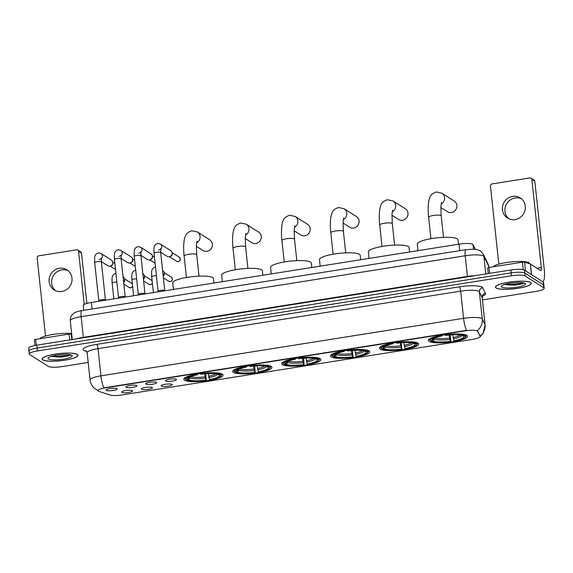 <?xml version="1.0" encoding="UTF-8"?>
<svg xmlns="http://www.w3.org/2000/svg" width="573" height="573" viewBox="0 0 573 573"><rect width="100%" height="100%" fill="white"/><g stroke="black" fill="none" stroke-linecap="round" stroke-linejoin="round"><path stroke-width="0.86" d="M380.121 349.158A19.733 3.968 173.9 0 0 401.881 349.809A19.733 3.968 173.9 0 0 418.662 344.058A19.733 3.968 173.9 0 0 417.953 343.155A19.733 3.968 173.9 0 0 396.194 342.504A19.733 3.968 173.9 0 0 379.419 348.255A19.733 3.968 173.9 0 0 380.121 349.158M233.419 372.429A19.733 3.968 173.9 0 0 255.178 373.08A19.733 3.968 173.9 0 0 271.953 367.329A19.733 3.968 173.9 0 0 271.251 366.426A19.733 3.968 173.9 0 0 249.491 365.767A19.733 3.968 173.9 0 0 232.717 371.519A19.733 3.968 173.9 0 0 233.419 372.429M282.317 364.672A19.733 3.968 173.9 0 0 304.077 365.323A19.733 3.968 173.9 0 0 320.859 359.572A19.733 3.968 173.9 0 0 320.157 358.669A19.733 3.968 173.9 0 0 298.39 358.01A19.733 3.968 173.9 0 0 281.615 363.769A19.733 3.968 173.9 0 0 282.317 364.672M331.223 356.915A19.733 3.968 173.9 0 0 352.982 357.566A19.733 3.968 173.9 0 0 369.757 351.815A19.733 3.968 173.9 0 0 369.055 350.912A19.733 3.968 173.9 0 0 347.295 350.253A19.733 3.968 173.9 0 0 330.514 356.012A19.733 3.968 173.9 0 0 331.223 356.915M429.019 341.401A19.733 3.968 173.9 0 0 450.786 342.06A19.733 3.968 173.9 0 0 467.561 336.301A19.733 3.968 173.9 0 0 466.859 335.398A19.733 3.968 173.9 0 0 445.099 334.747A19.733 3.968 173.9 0 0 428.318 340.498A19.733 3.968 173.9 0 0 429.019 341.401M184.513 380.185A19.733 3.968 173.9 0 0 206.28 380.837A19.733 3.968 173.9 0 0 223.055 375.086A19.733 3.968 173.9 0 0 222.353 374.183A19.733 3.968 173.9 0 0 200.593 373.524A19.733 3.968 173.9 0 0 183.811 379.276A19.733 3.968 173.9 0 0 184.513 380.185M152.239 387.527A5.587 1.125 -6.1 0 1 152.375 387.649A5.587 1.125 -6.1 0 1 148.027 389.368A5.587 1.125 -6.1 0 1 141.531 389.225A5.587 1.125 -6.1 0 1 141.359 388.831A5.587 1.125 -6.1 0 1 146.416 387.298A5.587 1.125 -6.1 0 1 152.239 387.527M172.015 384.39A5.587 1.125 -6.1 0 1 172.151 384.512A5.587 1.125 -6.1 0 1 167.796 386.231A5.587 1.125 -6.1 0 1 161.299 386.087A5.587 1.125 -6.1 0 1 161.135 385.693A5.587 1.125 -6.1 0 1 166.191 384.161A5.587 1.125 -6.1 0 1 172.015 384.39M132.463 390.664A5.587 1.125 -6.1 0 1 132.607 390.786A5.587 1.125 -6.1 0 1 128.252 392.498A5.587 1.125 -6.1 0 1 121.755 392.362A5.587 1.125 -6.1 0 1 121.583 391.968A5.587 1.125 -6.1 0 1 126.64 390.435A5.587 1.125 -6.1 0 1 132.463 390.664M136.754 385.55A5.587 1.125 -6.1 0 1 136.897 385.672A5.587 1.125 -6.1 0 1 132.542 387.384A5.587 1.125 -6.1 0 1 126.046 387.248A5.587 1.125 -6.1 0 1 125.874 386.847A5.587 1.125 -6.1 0 1 130.938 385.321A5.587 1.125 -6.1 0 1 136.754 385.55M156.529 382.413A5.587 1.125 -6.1 0 1 156.673 382.535A5.587 1.125 -6.1 0 1 152.318 384.247A5.587 1.125 -6.1 0 1 145.821 384.111A5.587 1.125 -6.1 0 1 145.649 383.709A5.587 1.125 -6.1 0 1 150.706 382.184A5.587 1.125 -6.1 0 1 156.529 382.413M176.305 379.276A5.587 1.125 -6.1 0 1 176.441 379.398A5.587 1.125 -6.1 0 1 172.093 381.109A5.587 1.125 -6.1 0 1 165.597 380.973A5.587 1.125 -6.1 0 1 165.425 380.579A5.587 1.125 -6.1 0 1 170.482 379.047A5.587 1.125 -6.1 0 1 176.305 379.276M116.978 388.687A5.587 1.125 -6.1 0 1 117.121 388.809A5.587 1.125 -6.1 0 1 112.766 390.521A5.587 1.125 -6.1 0 1 106.27 390.385A5.587 1.125 -6.1 0 1 106.098 389.984A5.587 1.125 -6.1 0 1 111.162 388.458A5.587 1.125 -6.1 0 1 116.978 388.687M98.864 391.402A10.049 2.02 -6.1 0 1 98.255 391.13A10.049 2.02 -6.1 0 1 97.897 390.671A10.049 2.02 -6.1 0 1 105.231 387.914L465.032 330.85A10.049 2.02 -6.1 0 1 477.646 331.323L480.138 336.394A10.049 2.02 -6.1 0 1 480.181 336.537A10.049 2.02 -6.1 0 1 472.847 339.295L121.856 394.962A10.049 2.02 -6.1 0 1 110.166 395.076L98.864 391.402M83.737 310.287L83.228 305.516A11.166 2.249 -6.1 0 1 91.379 302.451L459.016 244.141A11.166 2.249 -6.1 0 1 473.033 244.671L475.289 249.262M42.774 359.887A18.057 3.631 173.9 0 0 62.686 360.481A18.057 3.631 173.9 0 0 78.043 355.217A18.057 3.631 173.9 0 0 77.398 354.393A18.057 3.631 173.9 0 0 57.486 353.792A18.057 3.631 173.9 0 0 42.13 359.056A18.057 3.631 173.9 0 0 42.774 359.887M496.096 287.983A18.057 3.631 173.9 0 0 516.008 288.584A18.057 3.631 173.9 0 0 531.357 283.32A18.057 3.631 173.9 0 0 530.72 282.489A18.057 3.631 173.9 0 0 510.801 281.895A18.057 3.631 173.9 0 0 495.452 287.159A18.057 3.631 173.9 0 0 496.096 287.983M98.069 390.65L94.044 388.007C91.766 385.787 90.441 383.093 90.061 379.92A14.891 2.994 -6.1 0 1 100.927 375.838A13.029 3.13 81 0 0 103.806 387.871L466.458 330.349A13.029 3.13 -99 0 1 463.586 318.316A14.891 2.994 -6.1 0 1 481.8 318.552A14.891 2.994 -6.1 0 1 482.273 319.018L485.045 324.669A14.891 2.994 -6.1 0 1 485.109 324.884L482.201 297.688A14.891 2.994 173.9 0 0 482.137 297.473L479.365 291.822A14.891 2.994 173.9 0 0 478.899 291.356A14.891 2.994 173.9 0 0 460.678 291.12L98.026 348.642A14.891 2.994 173.9 0 0 87.153 352.724L86.394 350.927M520.162 284.301A15.077 3.03 173.9 0 0 522.576 283.728M66.848 356.198A15.077 3.03 173.9 0 0 69.254 355.625M482.437 299.908L536.07 291.399A11.166 2.249 173.9 0 0 544.221 288.341L543.913 285.44A11.166 2.249 173.9 0 0 543.512 284.931L524.796 273.063A11.166 2.249 173.9 0 0 511.13 272.884L37.109 348.069A11.166 2.249 173.9 0 0 28.958 351.134A11.166 2.249 173.9 0 0 29.359 351.643M476.8 330.478L477.588 330.793L480.124 336.179A13.029 12.728 -26.2 0 0 485.045 324.669L482.137 297.473A3.725 3.639 153.8 0 1 485.438 293.397A18.615 3.746 -6.1 0 1 482.466 296.126M544.221 288.341A11.166 2.249 173.9 0 0 543.827 287.832L525.104 275.964A11.166 2.249 173.9 0 0 511.438 275.785L37.417 350.97A11.166 2.249 173.9 0 0 29.273 354.035A11.166 2.249 173.9 0 0 29.667 354.544L48.39 366.412A11.166 2.249 173.9 0 0 62.049 366.591L88.192 362.444M518.945 284.502A14.891 2.994 173.9 0 0 523.335 283.463M65.623 356.406A14.891 2.994 173.9 0 0 70.013 355.36M36.801 345.168A11.166 2.249 173.9 0 0 28.65 348.234L28.958 351.134A11.166 2.249 173.9 0 1 37.109 348.069L511.13 272.884A11.166 2.249 173.9 0 1 524.796 273.063L543.512 284.931A11.166 2.249 173.9 0 1 543.913 285.44L543.605 282.539A11.166 2.249 173.9 0 0 543.204 282.031L524.481 270.162A11.166 2.249 173.9 0 0 510.822 269.983L36.801 345.168L37.417 350.97M77.219 354.422A17.87 3.596 173.9 0 0 57.515 353.828A17.87 3.596 173.9 0 0 42.316 359.035A17.87 3.596 173.9 0 0 42.954 359.858A17.87 3.596 173.9 0 0 62.665 360.453A17.87 3.596 173.9 0 0 77.856 355.239A17.87 3.596 173.9 0 0 77.219 354.422M71.654 333.615A18.615 3.746 173.9 0 0 52.967 334.446A18.615 3.746 173.9 0 0 39.816 338.7M48.454 358.985A12.14 2.442 173.9 0 0 63.059 359.214A12.14 2.442 173.9 0 0 71.847 355.375A12.14 2.442 173.9 0 0 71.725 355.296A12.14 2.442 173.9 0 0 59.578 354.737A12.14 2.442 173.9 0 0 48.225 357.903A12.14 2.442 173.9 0 0 48.454 358.985M51.513 356.492L61.762 357.094L70.73 354.888M70.078 354.737L67.6 355.461L56.999 356.363L52.523 355.998M70.508 355.131L67.664 356.034L57.064 356.936L51.384 356.334M55.481 290.647A11.911 11.317 122.4 0 1 52.1 278.457A11.911 11.317 122.4 0 1 61.82 269.862A11.911 11.317 122.4 0 1 68.13 270.7M59.32 268.279A11.911 11.317 -57.6 0 0 49.4 277.626A11.911 11.317 -57.6 0 0 54.177 289.945A11.911 11.317 -57.6 0 0 61.798 291.485A11.911 11.317 -57.6 0 0 71.718 282.138A11.911 11.317 -57.6 0 0 66.934 269.819A11.911 11.317 -57.6 0 0 59.32 268.279M69.713 339.954L69.082 334.059L35.705 339.359L36.335 345.247M78.565 251.361A1.862 1.769 -57.6 0 0 77.778 250.072L80.729 251.941A1.862 1.769 122.4 0 1 81.516 253.23L78.565 251.361L84.231 304.421M86.881 303.418L81.516 253.23M77.778 250.072A1.862 1.769 -57.6 0 0 76.581 249.828L38.749 255.83A1.862 1.769 -57.6 0 0 37.159 257.922L45.511 336.057M34.344 339.868L34.953 345.498L34.359 339.889A1.862 0.372 -6.1 0 1 34.344 339.868A1.862 0.372 -6.1 0 1 35.705 339.359M69.082 334.059A1.862 0.372 -6.1 0 1 71.245 334.045L71.711 334.195M530.541 282.518A17.87 3.596 173.9 0 0 510.83 281.923A17.87 3.596 173.9 0 0 495.638 287.137A17.87 3.596 173.9 0 0 496.275 287.954A17.87 3.596 173.9 0 0 515.979 288.548A17.87 3.596 173.9 0 0 531.178 283.334A17.87 3.596 173.9 0 0 530.541 282.518M529.839 263.852L529.824 263.673A18.615 3.746 173.9 0 0 529.158 262.821A18.615 3.746 173.9 0 0 510.586 261.968A18.615 3.746 173.9 0 0 493.138 266.803M501.769 287.08A12.14 2.442 173.9 0 0 516.38 287.309A12.14 2.442 173.9 0 0 525.162 283.477A12.14 2.442 173.9 0 0 525.04 283.391A12.14 2.442 173.9 0 0 512.899 282.84A12.14 2.442 173.9 0 0 501.54 285.999A12.14 2.442 173.9 0 0 501.769 287.08M504.834 284.595L515.077 285.196L524.051 282.99M523.393 282.833L520.921 283.556L510.314 284.459L505.844 284.101M523.822 283.227L520.979 284.136L510.378 285.039L504.698 284.43M196.317 246.29L202.928 250.473A6.332 6.009 -57.6 0 0 212.239 246.333A6.332 6.009 -57.6 0 0 209.704 239.786L197.384 231.979A6.332 6.009 122.4 0 1 196.611 242.83M208.235 373.603L209.424 379.57A16.008 3.216 173.9 0 0 219.173 375.079L220.82 374.814L221.436 373.746M205.786 373.739L206.316 380.422A17.72 3.567 173.9 0 1 187.027 380.171L188.682 379.913A16.008 3.216 173.9 0 0 205.857 380.135L204.625 373.832M190.523 376.611L188.682 379.913M213.965 283.012L213.485 278.542A20.478 4.118 173.9 0 0 212.755 277.604A20.478 4.118 173.9 0 0 190.172 276.924A20.478 4.118 173.9 0 0 172.767 282.897L173.461 289.437M209.424 379.57L209.883 379.856A17.72 3.567 173.9 0 0 220.755 376.067L221.407 375.294A18.465 3.71 173.9 0 0 221.715 374.491A18.465 3.71 173.9 0 0 221.465 373.976M187.027 380.171L186.232 379.519M220.476 373.352L219.839 374.19A17.72 3.567 173.9 0 0 200.557 373.94L200.278 373.095M220.755 376.067A17.72 3.567 173.9 0 0 220.82 374.814M219.839 374.19L218.184 374.448A16.008 3.216 173.9 0 0 201.008 374.233L200.557 373.94M205.857 380.135L206.316 380.422M219.173 375.079L218.327 374.427M185.537 377.378A18.465 3.71 173.9 0 0 184.993 378.416A18.465 3.71 173.9 0 0 185.251 378.939L186.046 379.548A17.72 3.567 173.9 0 1 196.983 374.506L196.711 373.66M196.983 374.506L197.441 374.799A16.008 3.216 173.9 0 0 187.786 378.187A16.008 3.216 173.9 0 0 187.7 379.29L186.046 379.548M197.714 373.438L197.441 374.799M187.7 379.29L189.319 377.134M245.223 238.533L251.826 242.716A6.332 6.009 -57.6 0 0 261.145 238.576A6.332 6.009 -57.6 0 0 258.602 232.029L246.29 224.222A6.332 6.009 122.4 0 1 245.509 235.073M257.134 365.846L258.33 371.813A16.008 3.216 173.9 0 0 268.071 367.322L269.725 367.057L270.341 365.989M254.684 365.982L255.214 372.665A17.72 3.567 173.9 0 1 235.933 372.414L237.58 372.156A16.008 3.216 173.9 0 0 254.756 372.378L253.531 366.075M253.846 369.069A13.773 2.772 173.9 0 1 239.428 368.883L237.58 372.156M262.864 275.255L262.391 270.785A20.478 4.118 173.9 0 0 261.66 269.847A20.478 4.118 173.9 0 0 239.077 269.167A20.478 4.118 173.9 0 0 221.665 275.14L222.367 281.68M258.33 371.813L258.781 372.099A17.72 3.567 173.9 0 0 269.661 368.31L270.313 367.537A18.465 3.71 173.9 0 0 270.621 366.734A18.465 3.71 173.9 0 0 270.363 366.219M235.933 372.414L235.131 371.762M269.382 365.595L268.737 366.434A17.72 3.567 173.9 0 0 249.456 366.183L249.183 365.338M269.661 368.31A17.72 3.567 173.9 0 0 269.725 367.057M268.737 366.434L267.09 366.699A16.008 3.216 173.9 0 0 249.914 366.476L249.456 366.183M254.756 372.378L255.214 372.665M268.071 367.322L267.226 366.67M234.436 369.621A18.465 3.71 173.9 0 0 233.899 370.659A18.465 3.71 173.9 0 0 234.149 371.182L234.944 371.791A17.72 3.567 173.9 0 1 245.889 366.749L245.609 365.903M245.889 366.749L246.34 367.042A16.008 3.216 173.9 0 0 236.685 370.43A16.008 3.216 173.9 0 0 236.599 371.533L234.944 371.791M246.619 365.681L246.34 367.042M236.599 371.533L238.218 369.377M294.121 230.776L300.725 234.966A6.332 6.009 -57.6 0 0 310.043 230.819A6.332 6.009 -57.6 0 0 307.508 224.272L295.188 216.465A6.332 6.009 122.4 0 1 294.415 227.316M306.039 358.089L307.228 364.056A16.008 3.216 173.9 0 0 316.976 359.565L318.624 359.3L319.24 358.24M303.59 358.225L304.113 364.908A17.72 3.567 173.9 0 1 284.831 364.664L286.486 364.399A16.008 3.216 173.9 0 0 303.661 364.621L302.429 358.318M288.326 361.097L286.486 364.399M311.769 267.498L311.289 263.028A20.478 4.118 173.9 0 0 310.559 262.09A20.478 4.118 173.9 0 0 287.975 261.41A20.478 4.118 173.9 0 0 270.563 267.383L271.265 273.923M307.228 364.056L307.687 364.342A17.72 3.567 173.9 0 0 318.559 360.553L319.211 359.78A18.465 3.71 173.9 0 0 319.519 358.985A18.465 3.71 173.9 0 0 319.268 358.462M284.831 364.664L284.036 364.005M318.28 357.839L317.643 358.677A17.72 3.567 173.9 0 0 298.354 358.426L298.082 357.581M318.559 360.553A17.72 3.567 173.9 0 0 318.624 359.3M317.643 358.677L315.988 358.942A16.008 3.216 173.9 0 0 298.812 358.719L298.354 358.426M303.661 364.621L304.113 364.908M316.976 359.565L316.131 358.913M283.341 361.864A18.465 3.71 173.9 0 0 282.797 362.91A18.465 3.71 173.9 0 0 283.055 363.425L283.85 364.034A17.72 3.567 173.9 0 1 294.787 358.999L294.515 358.146M294.787 358.999L295.245 359.285A16.008 3.216 173.9 0 0 285.583 362.68A16.008 3.216 173.9 0 0 285.497 363.776L283.85 364.034M295.518 357.924L295.245 359.285M285.497 363.776L287.116 361.62M343.026 223.019L349.63 227.209A6.332 6.009 -57.6 0 0 358.949 223.062A6.332 6.009 -57.6 0 0 356.406 216.515L344.094 208.708A6.332 6.009 122.4 0 1 343.313 219.559M354.938 350.332L356.127 356.299A16.008 3.216 173.9 0 0 365.875 351.808L367.529 351.543L368.145 350.483M352.488 350.468L353.018 357.151A17.72 3.567 173.9 0 1 333.737 356.907L335.384 356.642A16.008 3.216 173.9 0 0 352.56 356.864L351.335 350.561M337.225 353.34L335.384 356.642M360.668 259.741L360.188 255.272A20.478 4.118 173.9 0 0 359.457 254.333A20.478 4.118 173.9 0 0 336.881 253.653A20.478 4.118 173.9 0 0 319.469 259.626L320.164 266.166M356.127 356.299L356.585 356.585A17.72 3.567 173.9 0 0 367.465 352.796L368.11 352.023A18.465 3.71 173.9 0 0 368.425 351.228A18.465 3.71 173.9 0 0 368.167 350.705M333.737 356.907L332.934 356.248M367.178 350.082L366.541 350.92A17.72 3.567 173.9 0 0 347.259 350.676L346.98 349.824M367.465 352.796A17.72 3.567 173.9 0 0 367.529 351.543M366.541 350.92L364.886 351.185A16.008 3.216 173.9 0 0 347.718 350.963L347.259 350.676M352.56 356.864L353.018 357.151M365.875 351.808L365.03 351.163M332.24 354.114A18.465 3.71 173.9 0 0 331.695 355.153A18.465 3.71 173.9 0 0 331.953 355.668L332.748 356.277A17.72 3.567 173.9 0 1 343.685 351.242L343.413 350.389M343.685 351.242L344.144 351.528A16.008 3.216 173.9 0 0 334.489 354.923A16.008 3.216 173.9 0 0 334.403 356.019L332.748 356.277M344.416 350.167L344.144 351.528M334.403 356.019L336.022 353.863M391.925 215.262L398.529 219.452A6.332 6.009 -57.6 0 0 407.847 215.305A6.332 6.009 -57.6 0 0 405.304 208.758L392.992 200.951A6.332 6.009 122.4 0 1 392.211 211.809M403.836 342.575L405.032 348.542A16.008 3.216 173.9 0 0 414.773 344.051L416.428 343.786L417.044 342.726M401.387 342.711L401.917 349.394A17.72 3.567 173.9 0 1 382.635 349.15L384.29 348.885A16.008 3.216 173.9 0 0 401.465 349.107L400.233 342.804M386.13 345.583L384.29 348.885M409.566 251.984L409.093 247.515A20.478 4.118 173.9 0 0 408.363 246.576A20.478 4.118 173.9 0 0 385.779 245.896A20.478 4.118 173.9 0 0 368.367 251.869L369.069 258.409M405.032 348.542L405.491 348.828A17.72 3.567 173.9 0 0 416.363 345.039L417.015 344.266A18.465 3.71 173.9 0 0 417.323 343.471A18.465 3.71 173.9 0 0 417.065 342.948M382.635 349.15L381.833 348.491M416.084 342.325L415.439 343.163A17.72 3.567 173.9 0 0 396.158 342.919L395.886 342.067M416.363 345.039A17.72 3.567 173.9 0 0 416.428 343.786M415.439 343.163L413.792 343.428A16.008 3.216 173.9 0 0 396.616 343.206L396.158 342.919M401.465 349.107L401.917 349.394M414.773 344.051L413.935 343.406M381.138 346.357A18.465 3.71 173.9 0 0 380.601 347.396A18.465 3.71 173.9 0 0 380.852 347.911L381.647 348.527A17.72 3.567 173.9 0 1 392.591 343.485L392.312 342.633M392.591 343.485L393.049 343.771A16.008 3.216 173.9 0 0 383.387 347.166A16.008 3.216 173.9 0 0 383.301 348.262L381.647 348.527M393.322 342.41L393.049 343.771M383.301 348.262L384.92 346.106M440.823 207.505L447.434 211.695A6.332 6.009 -57.6 0 0 456.745 207.548A6.332 6.009 -57.6 0 0 454.21 201.001L441.89 193.194A6.332 6.009 122.4 0 1 441.117 204.052M452.742 334.825L453.931 340.785A16.008 3.216 173.9 0 0 463.679 336.294L465.326 336.036L465.942 334.969M450.292 334.961L450.822 341.637A17.72 3.567 173.9 0 1 431.533 341.393L433.188 341.128A16.008 3.216 173.9 0 0 450.364 341.35L449.132 335.047M435.029 337.826L433.188 341.128M458.472 244.227L457.992 239.758A20.478 4.118 173.9 0 0 457.261 238.826A20.478 4.118 173.9 0 0 434.678 238.146A20.478 4.118 173.9 0 0 417.273 244.112L417.968 250.652M453.931 340.785L454.389 341.071A17.72 3.567 173.9 0 0 465.262 337.282L465.913 336.516A18.465 3.71 173.9 0 0 466.221 335.714A18.465 3.71 173.9 0 0 465.971 335.191M431.533 341.393L430.738 340.742M464.982 334.568L464.345 335.406A17.72 3.567 173.9 0 0 445.063 335.162L444.784 334.31M465.262 337.282A17.72 3.567 173.9 0 0 465.326 336.036M464.345 335.406L462.69 335.671A16.008 3.216 173.9 0 0 445.515 335.449L445.063 335.162M450.364 341.35L450.822 341.637M463.679 336.294L462.834 335.649M430.044 338.6A18.465 3.71 173.9 0 0 429.499 339.639A18.465 3.71 173.9 0 0 429.757 340.154L430.552 340.77A17.72 3.567 173.9 0 1 441.489 335.728L441.217 334.876M441.489 335.728L441.948 336.014A16.008 3.216 173.9 0 0 432.293 339.409A16.008 3.216 173.9 0 0 432.2 340.505L430.552 340.77M442.22 334.653L441.948 336.014M432.2 340.505L433.825 338.349M98.757 300.682A3.352 0.673 -6.1 0 1 98.771 300.61A3.352 0.673 -6.1 0 1 101.779 299.679A3.352 0.673 -6.1 0 1 105.303 299.815A3.352 0.673 -6.1 0 1 105.396 299.901A3.352 0.673 -6.1 0 1 105.425 299.966M98.757 300.646L94.695 262.678C94.352 255.293 94.96 255.73 96.407 253.789L98.549 252.872L101.02 253.488L111.406 260.07A3.352 3.18 122.4 0 1 109.959 266.159A3.352 3.18 122.4 0 1 107.817 265.729L101.328 261.617M112.91 263.086A2.421 2.299 122.4 0 1 112.91 263.122A2.421 2.299 122.4 0 1 111.219 265.786L110.474 266.037M118.532 297.545A3.352 0.673 -6.1 0 1 118.547 297.473A3.352 0.673 -6.1 0 1 121.555 296.542A3.352 0.673 -6.1 0 1 125.079 296.678A3.352 0.673 -6.1 0 1 125.172 296.764A3.352 0.673 -6.1 0 1 125.193 296.828L121.132 258.824A3.352 0.673 -6.1 0 0 121.018 258.674A3.352 0.673 -6.1 0 0 117.121 258.588A3.352 0.673 -6.1 0 0 114.471 259.54L118.532 297.509M114.471 259.54C114.127 252.156 114.736 252.593 116.183 250.652L118.325 249.735L120.796 250.351L131.174 256.933A3.352 3.18 122.4 0 1 129.734 263.028A3.352 3.18 122.4 0 1 127.593 262.592L121.104 258.48M132.678 259.949A2.421 2.299 122.4 0 1 132.685 259.984A2.421 2.299 122.4 0 1 130.995 262.649L130.25 262.9M138.308 294.407A3.352 0.673 -6.1 0 1 138.315 294.336A3.352 0.673 -6.1 0 1 141.323 293.405A3.352 0.673 -6.1 0 1 144.854 293.541A3.352 0.673 -6.1 0 1 144.948 293.627A3.352 0.673 -6.1 0 1 144.969 293.691M138.301 294.372L134.247 256.403C133.903 249.026 134.512 249.456 135.959 247.515L138.1 246.598L140.564 247.214L150.95 253.796A3.352 3.18 122.4 0 1 152.368 256.067A3.352 3.18 122.4 0 1 152.368 256.117A3.352 3.18 122.4 0 1 147.361 259.454L140.872 255.343M152.454 256.811A2.421 2.299 122.4 0 1 152.461 256.847A2.421 2.299 122.4 0 1 150.771 259.519L150.026 259.762M158.084 291.27A3.352 0.673 -6.1 0 1 158.091 291.199A3.352 0.673 -6.1 0 1 161.099 290.275A3.352 0.673 -6.1 0 1 164.63 290.404A3.352 0.673 -6.1 0 1 164.723 290.49A3.352 0.673 -6.1 0 1 164.745 290.561M158.076 291.234L154.022 253.266C153.679 245.889 154.287 246.318 155.734 244.377L157.876 243.461L160.34 244.077L170.725 250.659A3.352 3.18 122.4 0 1 172.144 252.929A3.352 3.18 122.4 0 1 172.144 252.98A3.352 3.18 122.4 0 1 167.137 256.317L160.648 252.206M172.229 253.674A2.421 2.299 122.4 0 1 172.237 253.71A2.421 2.299 122.4 0 1 170.546 256.382L169.801 256.625M123.059 276.795L123.259 276.924A3.352 3.18 122.4 0 1 123.625 282.102M124.764 279.939A2.421 2.299 122.4 0 1 124.764 279.975A2.421 2.299 122.4 0 1 123.653 282.36M142.827 273.658L143.035 273.787A3.352 3.18 122.4 0 1 143.4 278.965M144.539 276.802A2.421 2.299 122.4 0 1 144.539 276.838A2.421 2.299 122.4 0 1 143.422 279.23M162.603 270.52L162.811 270.649A3.352 3.18 122.4 0 1 163.169 275.835M164.315 273.665A2.421 2.299 122.4 0 1 164.315 273.701A2.421 2.299 122.4 0 1 163.198 276.093M508.803 218.75A11.911 11.317 122.4 0 1 505.422 206.552A11.911 11.317 122.4 0 1 515.134 197.957A11.911 11.317 122.4 0 1 521.451 198.795M512.634 196.374A11.911 11.317 -57.6 0 0 502.714 205.721A11.911 11.317 -57.6 0 0 507.499 218.041A11.911 11.317 -57.6 0 0 515.113 219.588A11.911 11.317 -57.6 0 0 525.033 210.241A11.911 11.317 -57.6 0 0 520.255 197.914A11.911 11.317 -57.6 0 0 512.634 196.374M523.206 269.697L522.397 262.162L489.02 267.455L489.65 273.342M542.645 281.665L542.631 281.665A14.891 3.581 81 0 0 542.645 281.665A14.891 3.581 81 0 0 544.25 269.453L534.838 181.333L531.88 179.456L541.299 267.577A3.725 0.895 -99 0 1 540.898 270.628A3.725 0.895 -99 0 1 540.697 270.578L530.397 264.053L531.529 274.625M531.88 179.456A1.862 1.769 -57.6 0 0 531.092 178.167L534.05 180.044A1.862 1.769 122.4 0 1 534.838 181.333M531.092 178.167A1.862 1.769 -57.6 0 0 529.903 177.924L492.064 183.926A1.862 1.769 -57.6 0 0 490.474 186.024L498.825 264.153M487.666 267.963L488.26 273.565L487.673 267.992A1.862 0.372 -6.1 0 1 487.666 267.963A1.862 0.372 -6.1 0 1 489.02 267.455M522.397 262.162A1.862 0.372 -6.1 0 1 524.56 262.14L530.283 264.003A1.862 0.372 -6.1 0 1 530.397 264.053M480.138 336.394L480.081 335.864M477.646 331.323L477.588 330.793M465.032 330.85L464.997 330.492M92.074 308.969L91.379 302.451M473.513 249.14L473.033 244.671M459.711 250.652L459.016 244.141M459.302 286.865A3.725 0.895 -99 0 1 460.678 291.12L463.586 318.316L100.927 375.838L98.026 348.642A3.725 0.895 -99 0 0 96.651 344.387L459.302 286.865A18.615 3.746 -6.1 0 1 482.079 287.159A18.615 3.746 -6.1 0 1 482.659 287.746L485.438 293.397M477.288 330.571A13.029 12.728 -26.2 0 0 482.273 319.018L479.365 291.822A3.725 3.639 153.8 0 1 482.659 287.746M86.702 351.442L84.854 350.841A18.615 3.746 -6.1 0 1 96.651 344.387M511.438 275.785L510.822 269.983M525.104 275.964L524.481 270.162M543.827 287.832L543.204 282.031M84.854 350.841A3.725 3.323 108 0 1 86.165 350.862M488.812 267.491L488.669 266.166A7.449 7.277 -26.2 0 0 487.981 263.781L488.733 266.381A14.891 2.994 173.9 0 0 488.669 266.166L483.906 256.46A14.891 2.994 173.9 0 0 483.433 255.995A14.891 2.994 173.9 0 0 465.219 255.759L81.144 316.676A14.891 2.994 173.9 0 0 70.278 320.758C70.221 316.146 72.499 314.484 72.291 314.641L73.853 313.281C75.006 312.249 77.706 311.347 81.953 310.573L466.021 249.656A7.449 1.791 -99 0 0 465.219 255.759L467.425 276.43A14.891 2.994 -6.1 0 1 475.275 275.62M83.386 337.784A1.862 0.444 81 0 0 83.357 337.347L81.144 316.676A7.449 1.791 -99 0 1 81.953 310.573M485.775 273.958L483.906 256.46A7.449 7.277 -26.2 0 0 483.211 254.075L487.981 263.781M76.617 338.858A14.891 2.994 -6.1 0 1 83.357 337.347L467.425 276.43A1.862 0.444 81 0 1 467.461 276.859M59.399 356.922A14.891 2.994 173.9 0 0 70.522 354.837M71.245 334.045L71.84 339.61M512.713 285.017A14.891 2.994 173.9 0 0 523.837 282.933M186.418 277.497L184.119 256.009A6.332 1.275 -6.1 0 1 188.739 254.269A6.332 1.275 -6.1 0 1 196.482 254.369A6.332 1.275 -6.1 0 1 196.704 254.663L196.36 245.387L196.983 241.254M208.515 376.26A13.773 2.772 173.9 0 0 215.971 373.904M190.53 376.64A13.773 2.772 173.9 0 0 204.948 376.826M208.801 377.636A14.318 2.879 173.9 0 0 217.482 374.219M190.136 378.008A14.318 2.879 173.9 0 0 205.234 378.201M235.317 269.74L233.018 248.252A6.332 1.275 -6.1 0 1 237.637 246.512A6.332 1.275 -6.1 0 1 245.38 246.612A6.332 1.275 -6.1 0 1 245.609 246.906L245.258 237.63L245.889 233.498M257.42 368.503A13.773 2.772 173.9 0 0 264.876 366.147M257.7 369.879A14.318 2.879 173.9 0 0 266.388 366.462M239.041 370.251A14.318 2.879 173.9 0 0 254.133 370.445M284.215 261.983L281.923 240.495A6.332 1.275 -6.1 0 1 286.543 238.762A6.332 1.275 -6.1 0 1 294.286 238.855A6.332 1.275 -6.1 0 1 294.508 239.149L294.157 229.873L294.787 225.741M306.319 360.746A13.773 2.772 173.9 0 0 313.775 358.39M288.334 361.133A13.773 2.772 173.9 0 0 302.752 361.312M306.605 362.122A14.318 2.879 173.9 0 0 315.286 358.705M287.94 362.494A14.318 2.879 173.9 0 0 303.031 362.688M333.121 254.226L330.822 232.738A6.332 1.275 -6.1 0 1 335.441 231.005A6.332 1.275 -6.1 0 1 343.184 231.105A6.332 1.275 -6.1 0 1 343.406 231.392L343.062 222.116L343.685 217.984M355.224 352.989A13.773 2.772 173.9 0 0 362.68 350.633M337.232 353.376A13.773 2.772 173.9 0 0 351.65 353.555M355.504 354.365A14.318 2.879 173.9 0 0 364.192 350.948M336.838 354.737A14.318 2.879 173.9 0 0 351.937 354.931M382.019 246.469L379.72 224.981A6.332 1.275 -6.1 0 1 384.34 223.248A6.332 1.275 -6.1 0 1 392.082 223.348A6.332 1.275 -6.1 0 1 392.312 223.635L391.961 214.359L392.591 210.227M404.123 345.24A13.773 2.772 173.9 0 0 411.579 342.876M386.13 345.619A13.773 2.772 173.9 0 0 400.556 345.806M404.402 346.608A14.318 2.879 173.9 0 0 413.09 343.191M385.744 346.98A14.318 2.879 173.9 0 0 400.835 347.174M430.925 238.719L428.625 217.224A6.332 1.275 -6.1 0 1 433.245 215.491A6.332 1.275 -6.1 0 1 440.988 215.591A6.332 1.275 -6.1 0 1 441.21 215.878L440.866 206.602L441.489 202.47M453.021 337.483A13.773 2.772 173.9 0 0 460.477 335.119M435.036 337.862A13.773 2.772 173.9 0 0 449.454 338.049M453.307 338.858A14.318 2.879 173.9 0 0 461.988 335.434M434.642 339.23A14.318 2.879 173.9 0 0 449.741 339.424M94.695 262.678A3.352 0.673 -6.1 0 1 97.346 261.725A3.352 0.673 -6.1 0 1 101.242 261.811A3.352 0.673 -6.1 0 1 101.364 261.961L101.378 258.072C101.378 258.545 100.64 259.039 99.172 259.548M101.02 253.488A3.352 3.18 122.4 0 1 101.271 258.774M120.796 250.351A3.352 3.18 122.4 0 1 121.046 255.637M134.247 256.403A3.352 0.673 -6.1 0 1 136.897 255.451A3.352 0.673 -6.1 0 1 140.793 255.537A3.352 0.673 -6.1 0 1 140.908 255.687L140.929 251.798C140.929 252.278 140.192 252.765 138.716 253.273M140.564 247.214A3.352 3.18 122.4 0 1 140.822 252.5M178.189 261.553A2.421 2.299 122.4 0 1 176.642 261.238L178.318 261.589A2.421 0.58 -99 0 1 178.189 261.553A2.421 2.299 122.4 0 0 179.234 257.155L172.086 252.621M154.022 253.266A3.352 0.673 -6.1 0 1 156.673 252.313A3.352 0.673 -6.1 0 1 160.562 252.399A3.352 0.673 -6.1 0 1 160.684 252.55L160.698 248.661C160.705 249.14 159.967 249.627 158.492 250.136M160.34 244.077A3.352 3.18 122.4 0 1 160.59 249.362M130.723 287.818A2.421 2.299 122.4 0 1 129.176 287.503L130.852 287.854A2.421 0.58 -99 0 1 130.723 287.818A2.421 2.299 122.4 0 0 132.607 286.321M113.841 298.891L112.15 283.076A3.352 0.673 -6.1 0 1 114.801 282.124A3.352 0.673 -6.1 0 1 116.871 281.959M124.62 278.886L131.769 283.42A2.421 2.299 122.4 0 1 132.356 283.964M150.498 284.681A2.421 2.299 122.4 0 1 148.951 284.366L150.627 284.717A2.421 0.58 -99 0 1 150.498 284.681A2.421 2.299 122.4 0 0 152.382 283.184M133.616 295.754L131.926 279.939A3.352 0.673 -6.1 0 1 134.569 278.994A3.352 0.673 -6.1 0 1 136.646 278.829M144.396 275.749L151.544 280.283A2.421 2.299 122.4 0 1 152.132 280.827M170.274 281.544A2.421 2.299 122.4 0 1 168.727 281.228L170.396 281.579A2.421 0.58 -99 0 1 170.274 281.544A2.421 2.299 122.4 0 0 171.313 277.146L164.172 272.612M153.392 292.617L151.702 276.802A3.352 0.673 -6.1 0 1 154.345 275.857A3.352 0.673 -6.1 0 1 156.415 275.692M541.299 267.577L537.03 268.257M531.415 274.553L530.283 264.003M524.56 262.14L525.491 270.8M480.181 336.537L480.124 336.022M480.181 336.595L483.025 333.486L485.109 324.884M29.273 354.035L28.958 351.134M90.061 379.92L87.153 352.724M482.201 297.688L482.846 295.589L482.316 295.912M466.021 249.656L474.444 249.191L477.015 249.542L480.281 250.838L483.211 254.075M70.278 320.758L72.284 339.545M488.733 266.381L488.855 267.484M42.266 358.519L42.316 359.035M77.799 354.723L77.856 355.239M495.581 286.622L495.638 287.137M531.121 282.818L531.178 283.334M184.119 256.009C183.009 246.096 184.083 238.432 185.33 236.305C185.903 233.906 188.066 232.058 191.833 230.769L197.384 231.979M221.651 373.832L221.715 374.491M184.921 377.75L184.993 378.416M199.003 276.15L196.704 254.663M233.018 248.252C231.907 238.339 232.982 230.683 234.235 228.548C234.801 226.149 236.971 224.308 240.732 223.012L246.29 224.222M270.549 366.075L270.621 366.734M233.827 370L233.899 370.659M247.901 268.393L245.609 246.906M281.923 240.495C280.806 230.582 281.887 222.926 283.134 220.791C283.707 218.399 285.87 216.551 289.637 215.255L295.188 216.465M319.448 358.318L319.519 358.985M282.725 362.243L282.797 362.91M296.807 260.636L294.508 239.149M330.822 232.738C329.711 222.825 330.786 215.169 332.039 213.041C332.605 210.642 334.775 208.794 338.536 207.498L344.094 208.708M368.353 350.561L368.425 351.228M331.624 354.486L331.695 355.153M345.705 252.886L343.406 231.392M379.72 224.981C378.61 215.068 379.691 207.412 380.938 205.284C381.503 202.885 383.674 201.037 387.434 199.741L392.992 200.951M417.251 342.804L417.323 343.471M380.529 346.729L380.601 347.396M394.604 245.129L392.312 223.635M428.625 217.224C427.515 207.311 428.59 199.655 429.836 197.527C430.409 195.128 432.572 193.28 436.34 191.984L441.89 193.194M466.157 335.047L466.221 335.714M429.428 338.972L429.499 339.639M443.509 237.372L441.21 215.878M98.771 300.61L98.492 301.326M114.879 263.372L112.766 262.033M105.418 299.93L101.364 261.961M112.91 263.122L112.817 262.341M115.538 269.525L110.174 266.123M118.547 297.473L118.267 298.189M118.948 256.41C120.416 255.902 121.154 255.415 121.154 254.935L121.132 258.824M134.655 260.242L132.535 258.896M132.685 259.984L132.592 259.204M135.314 266.388L129.949 262.986M138.315 294.336L138.043 295.052M154.431 257.105L152.311 255.759M144.969 293.663L140.908 255.687M152.461 256.847L152.368 256.067M155.09 263.251L149.718 259.848M158.091 291.199L157.819 291.915M164.745 290.525L160.684 252.55M172.237 253.71L172.144 252.929M176.642 261.238L169.493 256.711M179.234 257.155C180.867 259.433 180.559 260.908 178.318 261.589M116.004 273.278L113.862 274.188C112.415 276.129 111.807 275.699 112.15 283.076M124.764 279.975L124.67 279.194M129.176 287.503L123.84 284.122M131.769 283.42L132.349 283.936M132.628 286.55L130.852 287.854M135.78 270.141L133.638 271.05C132.191 272.992 131.582 272.562 131.926 279.939M144.539 276.838L144.446 276.057M148.951 284.366L143.615 280.985M151.544 280.283L152.124 280.799M152.404 283.413L150.627 284.717M155.555 267.004L153.414 267.913C151.967 269.854 151.358 269.425 151.702 276.802M164.315 273.701L164.222 272.92M168.727 281.228L163.391 277.848M171.313 277.146C172.953 279.423 172.645 280.899 170.396 281.579"/></g></svg>
